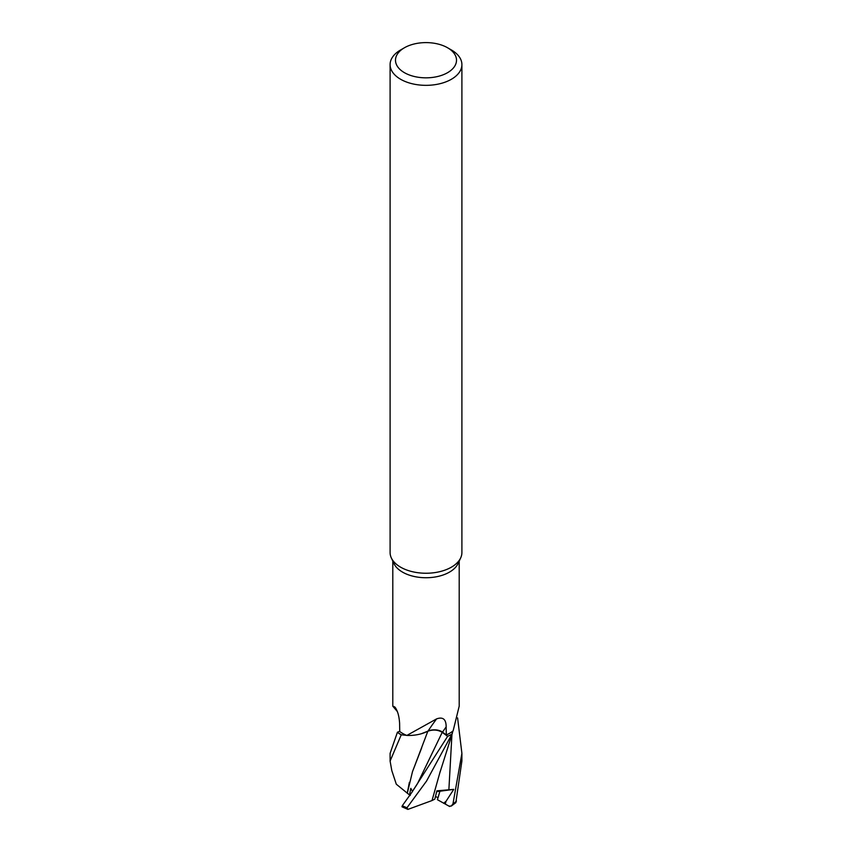 <?xml version="1.0" encoding="UTF-8"?>
<svg xmlns="http://www.w3.org/2000/svg" width="852" height="852" viewBox="0 0 852 852"><rect width="100%" height="100%" fill="white"/><g stroke="black" fill="none" stroke-linecap="round" stroke-linejoin="round"><path stroke-width="1.28" d="M440.25 771.305L432.017 800.55L407.895 809.4L407 807.728L426.532 781.082L452.039 733.977A35.816 20.672 180 0 1 451.326 734.413A35.816 20.672 180 0 1 447.588 736.288L442.22 732.337C437.971 729.759 433.167 729.387 427.832 731.229L421.399 733.721L427.864 731.154M399.716 731.24L397.426 732.251A35.816 20.672 180 0 0 401.42 734.829L406.574 735.34L401.42 734.829A35.816 20.672 180 0 1 397.426 732.251L390.099 753.392L390.099 761.081L401.239 734.797L406.532 735.329A33.207 19.17 180 0 1 399.726 731.517L399.609 723.305C399.087 715.435 397.394 709.94 394.529 706.83L395.147 707.32M447.577 47.765L451.39 49.959A35.901 20.725 180 0 1 461.901 64.614L461.901 552.522A35.901 20.725 180 0 1 460.698 557.858L458.088 563.491A33.207 19.17 180 0 1 449.483 572.118A33.207 19.17 180 0 1 417.384 577.081A33.207 19.17 180 0 1 393.912 563.491L391.302 557.858A35.901 20.725 180 0 1 390.099 552.522L390.099 64.614A35.901 20.725 180 0 1 400.61 49.959L404.423 47.765A30.512 17.615 180 0 1 447.577 47.765A30.512 17.615 180 0 1 447.577 72.676A30.512 17.615 180 0 1 404.423 72.676A30.512 17.615 180 0 1 404.423 47.765L400.61 49.959M392.793 561.074L392.793 706.127L394.529 706.83A526.802 338.276 161.7 0 1 395.86 708.3M406.841 735.446L436.618 718.875C442.997 716.638 446.182 719.322 446.15 726.905L446.31 734.957L442.518 732.134A10.32 5.964 180 0 0 428.673 730.803A10.32 5.964 0 0 0 428.045 731.059A28.563 16.486 180 0 1 406.841 735.446A33.207 19.17 180 0 1 406.532 735.329M459.207 561.074L459.207 706.127L453.126 730.846A33.207 19.17 180 0 1 452.913 731.027A33.207 19.17 180 0 1 449.483 733.348A33.207 19.17 180 0 1 446.31 734.957M460.698 557.858A35.901 20.725 180 0 1 451.39 567.176A35.901 20.725 180 0 1 416.681 572.533A35.901 20.725 180 0 1 391.302 557.858M461.901 64.614A35.901 20.725 180 0 1 451.39 79.268A35.901 20.725 180 0 1 412.262 83.762A35.901 20.725 180 0 1 390.099 64.614M412.262 791.827L412.411 791.114L412.262 791.827M449.686 806.514L437.406 799.687L439.93 791.22L436.799 791.125L439.93 791.22L438.034 797.834L435.521 796.386M428.045 731.059A526.802 171.433 92.7 0 1 436.618 718.875M427.832 731.229C433.167 729.387 437.971 729.759 442.22 732.337L447.588 736.288A35.816 20.672 180 0 0 451.326 734.413A35.816 20.672 180 0 0 452.039 733.977L452.913 731.027M442.252 732.262C437.96 729.6 433.135 729.237 427.779 731.154M443.615 803.276L446.054 801.274L453.743 789.378L436.682 791.657M451.997 734.083A35.901 20.725 180 0 1 451.39 734.445A35.901 20.725 180 0 1 447.641 736.33L411.623 792.701L402.304 805.715L401.995 806.801L407.884 809.389M452.444 732.986L440.015 772.285M455.841 802.627L461.901 760.921M453.743 789.378L436.874 790.826L434.829 799.133L432.028 800.518M457.588 717.895L461.901 753.392L452.976 803.819L451.294 806.056L449.036 806.152M411.633 792.69L417.533 783.574L442.22 732.337L447.641 736.33M407.299 793.201L412.474 771.72L427.885 731.112M412.474 771.72L421.687 747.832M410.238 795.448L407.256 793.169M412.528 791.465L410.792 788.324L409.546 794.724L410.142 794.703M407.341 793.201L396.286 784.191L391.803 770.591L390.099 761.081M407.256 793.201L409.365 782.37M401.239 734.797A35.901 20.725 180 0 1 397.351 732.283M442.518 732.134A523.533 170.368 92.7 0 1 446.15 726.905M407 807.728A35.901 20.725 180 0 1 402.304 805.715M448.866 789.932L451.943 734.456M445.255 804.032L446.054 801.274M456.459 801.114A35.901 20.725 180 0 1 452.976 803.819M397.383 711.58L392.868 706.287M455.916 802.595L451.294 806.056M461.901 753.392L461.901 761.081"/></g></svg>
